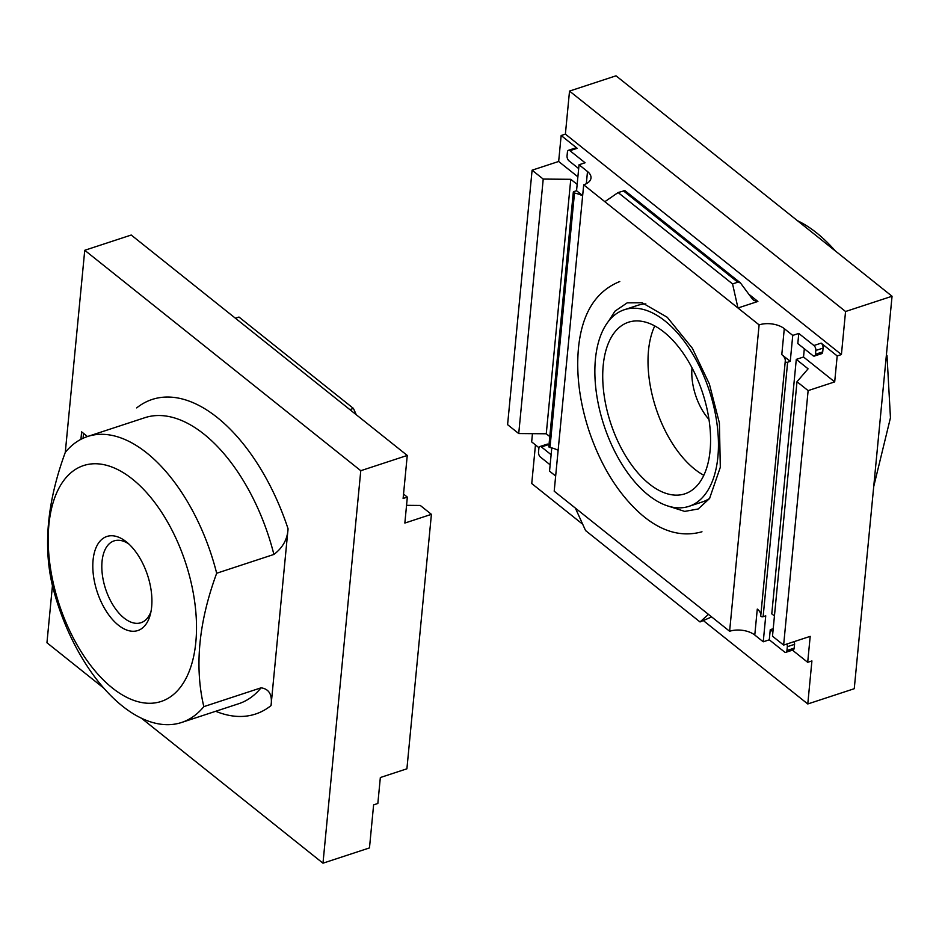 <?xml version="1.0" encoding="UTF-8"?>
<svg xmlns="http://www.w3.org/2000/svg" width="939" height="939" viewBox="0 0 939 939"><rect width="100%" height="100%" fill="white"/><g stroke="black" fill="none" stroke-linecap="round" stroke-linejoin="round"><path stroke-width="1.41" d="M665.035 320.997A103.478 55.448 71.8 0 1 717.126 424.804A103.478 55.448 71.8 0 1 688.944 506.356A103.478 55.448 71.8 0 1 603.977 425.332A103.478 55.448 71.8 0 1 624.365 309.717A103.478 55.448 71.8 0 1 665.035 320.997M663.967 332.077A90.308 48.394 71.8 0 1 709.426 422.667A90.308 48.394 71.8 0 1 684.836 493.844A90.308 48.394 71.8 0 1 610.679 423.137A90.308 48.394 71.8 0 1 628.473 322.23A90.308 48.394 71.8 0 1 663.967 332.077M555.653 476.026L549.538 471.143L551.78 447.915M550.148 464.828L540.441 457.07A3.768 2.019 -108.2 0 1 538.517 452.129L538.88 448.337A3.768 2.019 -108.2 0 1 539.937 446.53L547.179 444.159A3.768 2.019 -108.2 0 1 548.658 444.57L548.986 444.828M538.986 447.75L531.662 441.893L532.448 433.665M892.05 296.243L845.558 311.502L569.527 91.083L616.019 75.813L892.05 296.243L854.255 688.71L807.775 703.968L811.918 660.927L807.693 662.312L792.457 650.152M786.905 644.013A3.768 2.019 -108.2 0 1 787.316 646.713L786.952 650.516A3.768 2.019 -108.2 0 1 785.896 652.312A3.768 2.019 -108.2 0 1 784.417 651.901L769.287 639.811L763.243 641.795L754.78 635.034A18.064 9.66 -174.5 0 0 729.615 631.266L554.198 491.191L583.694 184.807A18.064 9.66 5.5 0 0 590.995 178.011A18.064 9.66 5.5 0 0 587.497 171.52L579.046 164.759L576.546 190.723L573.929 191.579A1.502 0.81 5.5 0 0 573.318 192.143A1.502 0.81 5.5 0 0 574.492 193.047A18.064 9.66 5.5 0 1 582.626 195.899M578.67 168.574L568.964 160.827A3.768 2.019 -108.2 0 1 567.05 155.874L567.414 152.083A3.768 2.019 -108.2 0 1 568.459 150.287A3.768 2.019 -108.2 0 1 569.938 150.698L585.079 162.776L579.046 164.759M583.694 184.807L737.96 307.992L757.89 301.454L748.97 294.33M604.845 201.697L618.12 192.542L732.561 283.918L737.96 307.992L759.111 324.882A18.064 9.66 5.5 0 1 784.288 328.662L792.751 335.411L798.784 333.427L813.925 345.517L821.167 343.134L837.189 355.94L841.414 354.555L565.384 134.124L561.158 135.521L577.192 148.315A3.768 2.019 -108.2 0 0 575.713 147.904L568.459 150.287M558.13 450.368A18.064 9.66 -174.5 0 0 549.984 447.527A1.502 0.81 -174.5 0 1 548.822 446.612L573.318 192.143M729.615 631.266L759.111 324.882M763.243 641.795L765.743 615.843L763.125 616.7A1.502 0.81 -174.5 0 1 761.529 616.653A1.502 0.81 -174.5 0 1 760.743 615.843A1.502 0.81 -174.5 0 1 760.743 615.82L785.239 361.386A1.502 0.81 5.5 0 1 785.25 361.351A18.064 9.66 5.5 0 0 785.274 361.104A18.064 9.66 5.5 0 0 781.788 354.613L790.251 361.362L792.751 335.411M754.78 635.034L757.28 609.082A18.064 9.66 -174.5 0 1 760.79 615.315M760.743 615.843L785.25 361.374A1.502 0.81 5.5 0 0 786.037 362.172A1.502 0.81 5.5 0 0 787.633 362.219L790.251 361.362M769.287 639.811L770.262 629.682L773.22 628.707M774.44 615.984L771.776 613.86L796.284 359.379L803.526 357.008L834.689 381.891L837.189 355.94M804.324 348.756L803.526 357.008M813.925 345.517A3.768 2.019 -108.2 0 1 815.838 350.458L815.475 354.261A3.768 2.019 -108.2 0 1 814.418 356.057A3.768 2.019 -108.2 0 1 812.939 355.646L797.81 343.557L798.784 333.427M551.123 454.699L541.416 446.941A3.768 2.019 -108.2 0 0 539.937 446.53M785.896 652.312L793.138 649.929A3.768 2.019 -108.2 0 0 794.194 648.133L794.558 644.33A3.768 2.019 -108.2 0 0 794.148 641.63M770.262 629.682L772.914 631.806M815.838 350.458L823.08 348.076L822.717 351.879A3.768 2.019 -108.2 0 1 821.672 353.674L814.418 356.057M823.08 348.076A3.768 2.019 -108.2 0 0 821.167 343.134M561.158 135.521L558.658 161.473L532.096 170.194L543.223 179.079L570.771 179.302L577.156 184.396M569.527 91.083L565.384 134.124M535.453 444.933L531.744 483.55L582.696 524.244M549.784 436.588L546.263 433.783L518.727 433.548L507.588 424.663L532.096 170.194M518.727 433.548L543.223 179.079M546.263 433.783L570.771 179.302M807.693 662.312L810.193 636.36L783.631 645.081L808.127 390.612L834.689 381.891M841.414 354.555L845.558 311.502M796.284 359.379L808.092 368.816L797 381.727L808.127 390.612M783.631 645.081L772.492 636.196L797 381.727M807.775 703.968L703.581 620.773M708.464 614.376L700.013 621.947L711.668 616.935M700.013 621.947L585.572 530.57L575.349 508.081M618.12 192.542L624.858 190.605L740.39 282.862L737.808 282.205L623.367 190.817M732.561 283.918L737.808 282.205M740.39 282.862L752.139 298.696L753.747 300.398L757.89 301.454M797.434 220.677A150.522 80.648 71.8 0 1 835.276 250.901M873.716 486.59L890.454 417.785L886.991 355.376M558.658 161.473L577.884 176.814M576.546 190.723L582.661 195.605M703.816 475.287A90.308 48.394 71.8 0 1 655.962 408.265A90.308 48.394 71.8 0 1 654.765 325.927M708.98 419.451A43.065 23.076 71.8 0 1 692.02 367.818M709.696 498.327A103.478 55.448 71.8 0 1 702.219 501.989L688.944 506.356M624.365 309.717L637.651 305.363A103.478 55.448 71.8 0 1 645.844 303.884M407.256 455.45L131.225 235.032L84.745 250.29L360.776 470.709L407.256 455.45L403.113 498.492L407.338 497.107L403.547 494.067M407.338 497.107L404.85 523.058L431.412 514.337L406.904 768.806L380.342 777.527L377.842 803.479L373.616 804.876L369.473 847.917L322.981 863.187L360.776 470.709M84.745 250.29L65.284 452.41M52.443 585.713L46.95 642.757L103.724 688.099M431.412 514.337L420.273 505.452L406.552 505.335M141.566 718.323L322.981 863.187M271.042 705.576L288.062 528.786C287.51 539.174 282.78 547.73 273.895 554.444L216.674 573.248A150.522 80.648 -108.2 0 0 87.597 436.494A150.522 80.648 -108.2 0 0 65.296 452.363C47.302 501.356 43.03 545.817 52.455 585.748A150.522 80.648 -108.2 0 0 181.52 722.502A150.522 80.648 -108.2 0 0 203.822 706.633L261.054 687.829C269.188 688.956 272.51 694.872 271.042 705.576A165.569 88.724 -108.2 0 1 215.712 711.281M87.48 436.529L81.634 431.87L80.918 439.323M356.304 414.756L353.428 408.43L349.86 409.604M353.428 408.43L238.987 317.053L235.419 318.227M190.101 578.342A124.183 66.54 -108.2 0 0 63.066 481.449A124.183 66.54 -108.2 0 0 112.304 687.947A124.183 66.54 -108.2 0 0 181.65 685.564A124.183 66.54 -108.2 0 0 190.101 578.342M216.674 573.248C198.681 622.181 194.408 666.643 203.822 706.633M118.349 625.151A49.509 26.527 -108.2 0 0 150.299 614.599A49.509 26.527 -108.2 0 0 126.413 541.897A49.509 26.527 -108.2 0 0 93.078 560.078A49.509 26.527 -108.2 0 0 118.349 625.151M83.066 438.267L83.536 433.395M128.807 543.963A43.065 23.076 -108.2 0 0 114.089 540.887A43.065 23.076 -108.2 0 0 102.363 574.832A43.065 23.076 -108.2 0 0 124.042 618.026A43.065 23.076 -108.2 0 0 140.967 622.721A43.065 23.076 -108.2 0 0 150.991 611.524M569.938 150.698L577.192 148.315M549.984 447.527L574.492 193.047M586.323 183.715L587.497 171.52M784.288 328.662L781.788 354.613M763.125 616.7L787.633 362.219M541.416 446.941L548.658 444.57M786.952 650.516L794.194 648.133M787.316 646.713L794.558 644.33M815.475 354.261L822.717 351.879M288.062 528.786A165.569 88.724 -108.2 0 0 136.683 407.902M181.52 722.502L238.752 703.71A150.522 80.648 -108.2 0 0 261.054 687.829M273.895 554.444A150.522 80.648 -108.2 0 0 144.829 417.702L87.597 436.494M619.787 281.524C595.514 291.372 581.722 313.755 578.412 348.686C576.112 374.802 579.68 402.268 589.105 431.071C601.183 466.542 618.543 494.313 641.208 514.372C661.256 531.65 681.514 537.448 701.973 531.779M669.073 506.367L684.695 511.403L698.182 508.985L709.532 498.55L720.307 467.305L719.403 423.019L709.379 384.028L692.36 348.263L667.265 317.288L642.112 302.757L627.182 302.851L614.998 311.149L608.355 321.49"/></g></svg>
